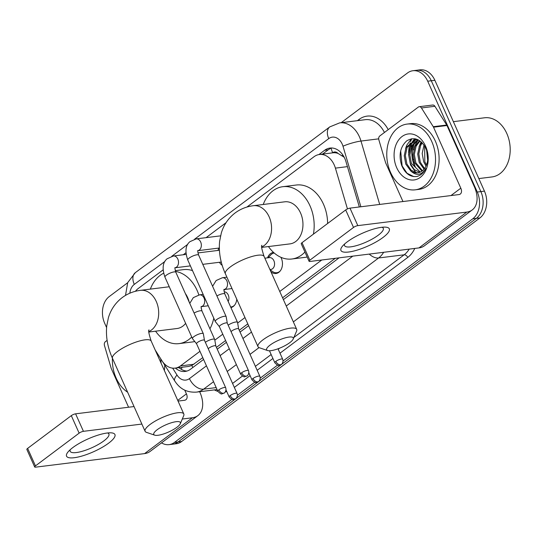 <?xml version="1.0" encoding="UTF-8"?>
<svg xmlns="http://www.w3.org/2000/svg" width="537" height="537" viewBox="0 0 537 537"><rect width="100%" height="100%" fill="white"/><g stroke="black" fill="none" stroke-linecap="round" stroke-linejoin="round"><path stroke-width="0.81" d="M236.77 299.216A10.599 7.753 82.9 0 1 230.93 307.6M280.905 257.304A10.599 7.753 82.9 0 1 281.26 258.029A10.599 7.753 82.9 0 1 275.978 273.487A10.599 7.753 82.9 0 1 270.977 271.863M222.211 265.365A11.277 8.25 82.9 0 1 219.398 262.284M347.459 208.933L335.41 168.128A19.876 14.533 -97.1 0 0 334.236 164.953A19.876 14.533 -97.1 0 0 319.428 154.495A19.876 14.533 -97.1 0 0 314.051 156.717L246.886 207.06M344.21 157.281L338.062 153.434A6.625 4.846 -97.1 0 0 332.678 152.716A19.876 12.505 -126.9 0 1 331.128 148.225M319.428 154.495L332.873 152.823A19.876 14.533 82.9 0 1 338.062 153.434M155.206 350.03L161.845 360.562A19.876 14.533 -97.1 0 0 175.116 368.12L188.588 366.449L191.81 365.516L202.771 357.629M216.431 347.385L225.6 340.518M239.254 330.275L247.799 323.871M282.583 297.8L335.242 258.324M175.116 368.12A19.876 14.533 -97.1 0 0 180.492 365.905L199.952 351.312M214.834 340.156L222.774 334.202M237.656 323.046L244.973 317.562M279.757 291.484L321.757 259.995M163.067 269.903L138.143 288.584A19.876 14.533 -97.1 0 0 135.425 291.296M226.07 222.667L206.087 237.649M185.889 252.793L183.265 254.76M267.574 257.847A10.599 7.753 82.9 0 1 273.36 252.45A10.599 7.753 82.9 0 1 273.555 252.43M217.928 250.45A11.277 8.25 82.9 0 1 218.982 248.06M231.91 399.353L174.471 442.414L178.056 441.971A19.876 14.533 82.9 0 1 172.679 444.193A19.876 14.533 82.9 0 0 178.056 441.971L476.339 218.358L178.056 441.971L181.647 441.528A19.876 14.533 82.9 0 1 176.27 443.743L169.095 444.636A19.876 14.533 82.9 0 1 161.516 442.871M341.183 122.684L407.509 72.958A19.876 14.533 82.9 0 1 412.886 70.736A19.876 14.533 82.9 0 1 427.7 81.194L477.286 192.038L480.87 191.595A19.876 14.533 82.9 0 1 476.339 218.358A19.876 14.533 82.9 0 0 480.87 191.595L431.285 80.745L480.87 191.595L484.455 191.145A19.876 14.533 82.9 0 1 479.924 217.915L181.647 441.528M412.886 70.736L416.477 70.293A19.876 14.533 82.9 0 1 431.285 80.745A19.876 14.533 82.9 0 0 416.477 70.293L420.062 69.844A19.876 14.533 82.9 0 1 434.876 80.302L484.455 191.145M359.34 206.967L345.976 161.697A19.876 14.533 -97.1 0 0 344.808 158.522A19.876 14.533 -97.1 0 0 329.993 148.064A19.876 14.533 -97.1 0 0 324.617 150.286L318.897 154.575M322.509 154.112L328.208 149.836A19.876 14.533 82.9 0 1 331.806 147.997M408.677 153.045A26.501 19.379 82.9 0 1 410.174 142.842A26.501 19.379 82.9 0 0 408.677 153.045M410.563 141.687A26.501 19.379 82.9 0 1 411.852 138.727A26.501 19.379 82.9 0 0 410.563 141.687M477.286 192.038A19.876 14.533 82.9 0 1 472.755 218.807L283.066 361.005M106.581 327.543L104.702 323.334A19.876 14.533 82.9 0 1 109.233 296.572L127.638 282.771M174.471 442.414A19.876 14.533 82.9 0 1 169.095 444.636M277.562 365.133L260.244 378.115M254.739 382.243L237.421 395.225M415.289 166.745A26.501 19.379 82.9 0 1 413.349 143.802M413.846 142.117A26.501 19.379 82.9 0 1 414.624 140.029M414.705 139.855A26.501 19.379 82.9 0 1 415.175 138.815M175.411 368.087A19.876 14.533 -97.1 0 0 185.144 371.443A19.876 14.533 -97.1 0 0 190.521 369.228L203.583 359.434M217.243 349.191L226.406 342.324M240.066 332.081L248.604 325.677M283.388 299.606L339.095 257.841M186.916 371.067A19.876 14.533 82.9 0 1 179.002 367.637M347.197 241.892A26.501 6.974 -24.1 0 1 385.103 227.117A26.501 6.974 -24.1 0 1 383.062 237.435A26.501 6.974 -24.1 0 1 352.212 251.397A26.501 6.974 -24.1 0 1 342.465 246.188A26.501 6.974 -24.1 0 1 347.197 241.892M344.667 243.952A21.198 5.578 155.9 0 0 344.573 245.624A21.198 5.578 155.9 0 0 357.924 245.208A21.198 5.578 155.9 0 0 378.27 235.186A21.198 5.578 155.9 0 0 383.277 228.312A21.198 5.578 155.9 0 0 381.961 227.265M402.965 201.536L385.734 163.013A3.309 2.423 -97.1 0 1 385.539 162.483L378.867 139.882A3.309 2.423 -97.1 0 1 379.813 135.948L418.336 107.071A3.309 2.423 -97.1 0 1 419.236 106.702L432.681 105.024A3.309 2.423 82.9 0 1 434.896 106.286L446.717 125.027A3.309 2.423 82.9 0 1 446.972 125.51L474.265 186.514A26.501 16.674 -126.9 0 1 472.224 209.947A26.501 16.674 -126.9 0 1 466.767 212.081L357.823 225.627A3.309 0.873 155.9 0 0 353.521 227.453L345.687 209.954A3.309 0.873 -24.1 0 1 349.99 208.128L458.94 194.575A6.625 4.168 53.1 0 0 460.303 194.045A6.625 4.168 53.1 0 0 460.813 188.185L433.527 127.188A3.309 2.423 -97.1 0 0 433.265 126.705L421.444 107.957A3.309 2.423 -97.1 0 0 419.236 106.702M472.224 209.947L424.431 245.771A26.501 16.674 -126.9 0 1 418.974 247.906L310.03 261.459A3.309 0.873 155.9 0 1 309.064 261.264A3.309 0.873 155.9 0 1 309.849 260.19L353.521 227.453M309.064 261.264L301.237 243.764A3.309 0.873 -24.1 0 1 302.016 242.69L345.687 209.954M453.376 121.664L484.582 117.784A29.81 21.802 82.9 0 1 506.8 133.471A29.81 21.802 82.9 0 1 491.939 176.948L478.836 178.579M413.443 150.004A29.81 21.802 82.9 0 1 414.537 142.406M414.839 141.285A29.81 21.802 82.9 0 1 415.296 139.835M415.323 139.748A29.81 21.802 82.9 0 1 415.625 138.908M390.547 172.404A33.126 24.225 82.9 0 1 407.059 124.087A33.126 24.225 82.9 0 1 431.748 141.513A33.126 24.225 82.9 0 1 415.235 189.83A33.126 24.225 82.9 0 1 390.547 172.404M407.059 124.087L410.644 123.644A33.126 24.225 82.9 0 1 435.332 141.07A33.126 24.225 82.9 0 1 418.82 189.38L415.235 189.83M416.907 176.472C420.76 175.458 423.747 172.786 425.868 168.45C421.579 175.364 416.537 176.203 410.745 170.961A16.56 12.109 82.9 0 0 417.672 172.833A16.56 12.109 82.9 0 0 426.848 164.033C428.425 158.912 428.11 153.71 425.895 148.427C420.726 138.996 414.342 136.465 406.744 140.842C400.125 147.037 398.461 155.3 401.757 165.638C405.334 173.679 410.382 177.291 416.907 176.472M425.566 146.145A23.185 16.956 82.9 0 1 420.283 177.378A23.185 16.956 82.9 0 1 396.729 167.766A23.185 16.956 82.9 0 1 402.012 136.539A23.185 16.956 82.9 0 1 425.566 146.145M418.182 139.828L411.611 146.789L409.852 154.998L411.362 163.369L420.296 172.088M417.692 139.714L410.49 146.923L408.731 155.139L410.241 163.51L414.255 169.585L419.739 172.323M420.008 140.929L416.094 146.232L414.336 154.441L415.846 162.812L422.478 170.732M419.504 140.587L414.973 146.366L413.215 154.582L414.725 162.953L421.941 171.142M422.203 142.835L420.578 145.675L418.82 153.884L420.33 162.255L424.566 168.531M421.632 142.265L419.457 145.809L417.699 154.025L419.209 162.396L424.055 169.182M424.666 146.064L424.814 161.697L426.506 164.987M424.022 145.071L422.183 153.468L423.693 161.838L426.042 166.061M417.517 139.526L415.423 139.734L406.006 147.487L404.247 155.696L405.757 164.067L410.745 170.961M415.987 139.68L407.127 147.346L405.368 155.555L406.878 163.926L411.147 170.236L416.934 172.793L418.041 172.78M418.028 139.754L415.423 139.734M426.794 150.823L427.714 160.006M426.647 150.367L427.667 160.382M414.819 138.761L413.463 140.184M413.04 140.707L410.671 144.715L408.617 154.69L410.53 164.866L415.98 172.679M425.774 165.698L426.016 166.114M421.082 141.768L419.048 146.789M418.249 139.868L415.719 144.084L414.564 147.346M415.229 138.828L414.134 139.982M413.846 140.325L411.235 144.648L410.08 147.91M411.402 138.801L406.751 145.205L405.596 148.467M400.683 150.877L402.126 165.913L407.053 173.263L413.765 176.606M270.098 345.083A14.573 3.833 155.9 0 0 267.587 350.54A14.573 3.833 155.9 0 0 289.826 342.633A14.573 3.833 155.9 0 0 293.189 339.089A14.573 3.833 155.9 0 0 285.798 337.706A14.573 3.833 155.9 0 0 270.098 345.083M267.587 350.54L259.358 347.741A21.198 5.578 -24.1 0 1 258.002 346.68A21.198 5.578 -24.1 0 1 263.002 339.807A21.198 5.578 -24.1 0 1 283.348 329.785A21.198 5.578 -24.1 0 1 296.699 329.369A21.198 5.578 -24.1 0 1 296.592 331.087L293.189 339.089M261.707 247.396L289.973 243.885A21.198 15.506 -97.1 0 0 300.539 212.961A21.198 15.506 -97.1 0 0 284.738 201.811L253.357 205.711C246.597 206.55 240.509 208.974 235.072 212.988C228.379 218.143 223.788 224.822 221.311 233.018L219.62 241.328C218.579 252.108 220.499 262.915 225.379 273.756L258.002 346.68M263.231 204.483A36.435 26.649 82.9 0 1 282.858 186.688A36.435 26.649 82.9 0 1 310.017 205.859A36.435 26.649 82.9 0 1 313.42 234.145M282.858 186.688L296.31 185.017A36.435 26.649 82.9 0 1 323.469 204.188A36.435 26.649 82.9 0 1 327.63 223.493M304.935 252.034A36.435 26.649 82.9 0 1 291.853 259.002A36.435 26.649 82.9 0 1 268.466 246.557M307.164 257.008A36.435 26.649 82.9 0 1 305.305 257.33L291.853 259.002M157.213 429.707A14.573 3.833 155.9 0 0 154.703 435.165A14.573 3.833 155.9 0 0 176.935 427.257A14.573 3.833 155.9 0 0 180.298 423.713A14.573 3.833 155.9 0 0 172.914 422.33A14.573 3.833 155.9 0 0 157.213 429.707M154.703 435.165L146.467 432.366A21.198 5.578 -24.1 0 1 145.111 431.305A21.198 5.578 -24.1 0 1 150.118 424.431A21.198 5.578 -24.1 0 1 170.464 414.41A21.198 5.578 -24.1 0 1 183.815 413.993A21.198 5.578 -24.1 0 1 183.701 415.712L180.298 423.713M189.239 302.224A21.198 15.506 -97.1 0 0 187.655 297.592A21.198 15.506 -97.1 0 0 185.339 293.504M150.347 289.114A36.435 26.649 82.9 0 1 163.604 273.239M175.492 271.413A36.435 26.649 82.9 0 1 197.133 290.483A36.435 26.649 82.9 0 1 198.858 294.961M175.25 270.661L183.426 269.641A36.435 26.649 82.9 0 1 192.521 270.621M148.823 332.027L177.089 328.51A21.198 15.506 -97.1 0 0 185.634 323.361M201.174 306.902A36.435 26.649 82.9 0 1 201.274 308.829M191.729 336.994A36.435 26.649 82.9 0 1 178.969 343.626A36.435 26.649 82.9 0 1 155.582 331.181M213.78 318.146A36.435 26.649 82.9 0 1 209.933 328.798M194.763 341.519A36.435 26.649 82.9 0 1 192.421 341.955L178.969 343.626M227.279 323.173L226.191 316.736A5.961 1.571 155.9 0 0 226.164 316.629A5.961 1.571 155.9 0 0 224.426 316.286A5.961 1.571 155.9 0 0 216.686 319.569A5.961 1.571 155.9 0 0 215.277 321.502A5.961 1.571 155.9 0 0 215.337 321.589L219.418 326.691M227.285 323.214A4.303 1.134 155.9 0 0 227.258 323.14A4.303 1.134 155.9 0 0 226.01 322.891A4.303 1.134 155.9 0 0 220.418 325.261A4.303 1.134 155.9 0 0 219.398 326.657A4.303 1.134 155.9 0 0 219.438 326.724M204.449 340.283L203.369 333.846A5.961 1.571 155.9 0 0 203.342 333.739A5.961 1.571 155.9 0 0 201.603 333.396A5.961 1.571 155.9 0 0 193.864 336.679A5.961 1.571 155.9 0 0 192.454 338.612A5.961 1.571 155.9 0 0 192.508 338.699L196.589 343.801M204.456 340.324A4.303 1.134 155.9 0 0 204.436 340.25A4.303 1.134 155.9 0 0 203.181 340.002A4.303 1.134 155.9 0 0 197.589 342.371A4.303 1.134 155.9 0 0 196.576 343.767A4.303 1.134 155.9 0 0 196.616 343.834M274.212 253.014A9.934 7.27 -97.1 0 0 270.661 255.015L268.191 257.767M269.95 269.567L270.917 269.446A5.961 4.363 -97.1 0 0 273.89 260.747A5.961 4.363 -97.1 0 0 269.446 257.612L264.862 258.183M270.098 269.896L272.729 271.662A9.934 7.27 -97.1 0 0 276.79 272.722A9.934 7.27 -97.1 0 0 280.18 271.004M238.643 328.899L237.555 322.455A5.961 1.571 155.9 0 0 237.529 322.354A5.961 1.571 155.9 0 0 235.79 322.005A5.961 1.571 155.9 0 0 228.178 325.194M238.65 328.939A4.303 1.134 155.9 0 0 238.623 328.866A4.303 1.134 155.9 0 0 237.374 328.61A4.303 1.134 155.9 0 0 231.783 330.987A4.303 1.134 155.9 0 0 231.058 331.624M228.171 301.445A5.961 4.363 -97.1 0 0 228.245 294.974A5.961 4.363 -97.1 0 0 224.117 291.813M215.814 346.009L214.733 339.565A5.961 1.571 155.9 0 0 214.699 339.465A5.961 1.571 155.9 0 0 212.967 339.115A5.961 1.571 155.9 0 0 205.356 342.304M215.82 346.05A4.303 1.134 155.9 0 0 215.8 345.976A4.303 1.134 155.9 0 0 214.545 345.727A4.303 1.134 155.9 0 0 208.953 348.097A4.303 1.134 155.9 0 0 208.235 348.741M230.648 306.983A9.934 7.27 -97.1 0 0 231.138 306.942A9.934 7.27 -97.1 0 0 234.528 305.224M72.81 447.589A26.501 6.974 -24.1 0 1 110.716 432.815A26.501 6.974 -24.1 0 1 108.675 443.132A26.501 6.974 -24.1 0 1 77.825 457.094A26.501 6.974 -24.1 0 1 68.078 451.886A26.501 6.974 -24.1 0 1 72.81 447.589M70.28 449.65A21.198 5.578 155.9 0 0 70.186 451.322A21.198 5.578 155.9 0 0 83.537 450.905A21.198 5.578 155.9 0 0 103.883 440.884A21.198 5.578 155.9 0 0 108.89 434.01A21.198 5.578 155.9 0 0 107.575 432.963M128.578 407.234L111.347 368.711A3.309 2.423 -97.1 0 1 111.152 368.181L104.48 345.573A3.309 2.423 -97.1 0 1 105.427 341.646L107.098 340.391M199.657 391.721L199.878 392.211A26.501 16.674 -126.9 0 1 197.838 415.645A26.501 16.674 -126.9 0 1 192.38 417.779L182.291 419.035M197.838 415.645L150.045 451.469A26.501 16.674 -126.9 0 1 144.587 453.604L35.643 467.156A3.309 0.873 155.9 0 1 34.677 466.962A3.309 0.873 155.9 0 1 35.462 465.888L79.134 433.151L71.3 415.651A3.309 0.873 -24.1 0 1 75.603 413.826L134.042 406.556M141.875 424.062L83.436 431.325A3.309 0.873 155.9 0 0 79.134 433.151M34.677 466.962L26.85 449.462A3.309 0.873 -24.1 0 1 27.629 448.388L71.3 415.651M178.042 401.085L184.553 400.273A6.625 4.168 53.1 0 0 185.916 399.743A6.625 4.168 53.1 0 0 186.426 393.883L184.748 390.131M127.625 392.205A33.126 24.225 82.9 0 1 116.16 378.095A33.126 24.225 82.9 0 1 112.414 358.206M160.67 358.696A33.126 24.225 82.9 0 1 161.1 363.213M164.731 365.086A33.126 24.225 82.9 0 1 164.356 370.49M347.432 166.631L335.41 168.128M192.864 367.469A19.876 12.505 -126.9 0 1 191.81 365.516M342.049 155.562A19.876 2.98 -16.4 0 1 342.982 155.193M181.412 369.382A19.876 7.323 -32.2 0 1 182.09 367.254M193.971 364.227L180.492 365.905M413.564 159.355L412.966 159.429M415.182 140.184A26.501 19.379 -97.1 0 0 414.705 140.009M434.876 80.302L427.7 81.194M479.924 217.915L472.755 218.807M328.208 149.836L324.617 150.286M360.871 206.772L342.995 146.225A13.25 9.693 -97.1 0 0 342.21 144.104A13.25 9.693 -97.1 0 0 328.751 138.613L194.589 239.193M328.751 138.613A13.25 8.337 53.1 0 1 329.772 126.9L339.666 122.872A26.501 19.379 82.9 0 1 359.421 136.814A26.501 19.379 82.9 0 1 360.985 141.056L378.686 138.848M357.373 120.671L358.991 119.456A3.309 2.081 -126.9 0 1 359.3 120.429M358.991 119.456A29.81 21.802 82.9 0 1 388.217 129.645M384.432 132.485A26.501 19.379 -97.1 0 0 365.227 119.691L339.666 122.872M414.772 248.43A29.81 21.802 82.9 0 1 407.717 257.438L279.985 353.192M272.917 358.488L257.163 370.302M250.094 375.598L234.333 387.412M226.748 391.547A29.81 21.802 82.9 0 1 225.359 391.849M217.861 391.352A29.81 21.802 82.9 0 1 214.337 389.896M383.646 252.303A26.501 19.379 82.9 0 1 378.612 257.975L404.166 254.8A26.501 19.379 -97.1 0 0 409.201 249.121M342.995 146.225A13.25 1.987 -16.4 0 1 360.985 141.056L379.693 204.436M213.551 381.72L203.624 389.157L216.183 387.6M172.652 368.14L177.009 375.048A13.25 9.693 -97.1 0 0 189.433 378.605A13.25 8.337 53.1 0 0 203.624 389.157A26.501 19.379 82.9 0 1 196.455 392.117L217.055 389.56M369.234 254.095A13.25 8.337 53.1 0 0 378.612 257.975L293.356 321.891M259.035 347.614L250.034 354.366M236.374 364.603L227.211 371.476M232.561 383.445L242.375 376.088M255.384 366.335L271.145 354.521M278.213 349.225L279.616 348.171M293.867 337.484L404.166 254.8A3.309 2.081 -126.9 0 1 407.717 257.438M187.735 244.328L171.766 256.303M164.913 261.438L134.29 284.395A13.25 9.693 -97.1 0 0 129.853 293.189M189.433 378.605L206.456 365.851M220.11 355.608L229.279 348.741M242.939 338.498L251.477 332.094M286.261 306.023L352.802 256.136M162.429 361.441L174.767 381.002A13.25 4.88 -32.2 0 1 177.009 375.048M125.51 295.39L127.705 282.61L135.311 272.675A13.25 8.337 53.1 0 0 134.29 284.395M418.974 247.906L466.767 212.081M302.016 242.69L309.849 260.19M450.966 195.569L460.813 188.185M446.972 125.51L433.527 127.188M349.99 208.128L357.823 225.627M433.265 126.705L446.717 125.027M434.896 106.286L421.444 107.957M414.846 166.806A26.501 19.379 82.9 0 1 412.664 144.802M413.215 142.755A26.501 19.379 82.9 0 1 414.128 140.211M414.235 139.962A26.501 19.379 82.9 0 1 414.786 138.754M261.707 246.939A21.198 15.506 -97.1 0 0 264.325 245.416A21.198 15.506 -97.1 0 0 269.158 216.867A21.198 15.506 -97.1 0 0 253.357 205.711M261.895 245.288C261.022 245.584 261.754 249.302 264.083 256.444A21.198 5.578 155.9 0 0 250.732 256.861A21.198 5.578 155.9 0 0 230.386 266.882A21.198 5.578 155.9 0 0 225.379 273.756M148.816 331.564A21.198 15.506 -97.1 0 0 151.441 330.047A21.198 15.506 -97.1 0 0 156.274 301.492A21.198 15.506 -97.1 0 0 140.472 290.342C133.713 291.175 127.618 293.605 122.188 297.612C115.495 302.767 110.904 309.446 108.42 317.649L106.735 325.952C105.695 336.733 107.615 347.54 112.495 358.38L145.111 431.305M149.011 329.913C148.138 330.208 148.87 333.927 151.192 341.069A21.198 5.578 155.9 0 0 137.841 341.485A21.198 5.578 155.9 0 0 117.496 351.507A21.198 5.578 155.9 0 0 112.495 358.38M241.657 372.752A4.303 2.712 -126.9 0 0 246.268 376.182A4.303 2.712 53.1 0 0 247.154 375.833C246.456 376.571 249.765 374.309 248.503 370.631A4.303 1.134 155.9 0 0 245.792 370.711A4.303 1.134 155.9 0 0 241.657 372.752A4.303 1.134 155.9 0 0 240.643 374.148L219.398 326.657M219.318 248.02L197.871 250.685A5.961 4.363 -97.1 0 0 199.542 249.859A5.961 4.363 -97.1 0 0 200.67 242.012A5.961 4.363 -97.1 0 0 196.227 238.878L220.553 235.85M197.858 250.591L197.938 250.504C197.502 250.316 197.744 251.866 198.656 255.142A5.961 1.571 155.9 0 0 194.904 255.256A5.961 1.571 155.9 0 0 189.178 258.075A5.961 1.571 155.9 0 0 188.957 258.25A5.961 1.571 155.9 0 0 187.775 260.009L215.277 321.502M218.834 389.862A4.303 2.712 -126.9 0 0 223.446 393.292A4.303 2.712 53.1 0 0 224.332 392.943C223.627 393.681 226.943 391.426 225.681 387.741A4.303 1.134 155.9 0 0 222.969 387.821A4.303 1.134 155.9 0 0 218.834 389.862A4.303 1.134 155.9 0 0 217.821 391.258L196.576 343.767M175.049 267.795A5.961 4.363 -97.1 0 0 176.713 266.97A5.961 4.363 -97.1 0 0 177.848 259.123A5.961 4.363 -97.1 0 0 173.404 255.988L186.077 254.41M175.028 267.701L175.116 267.614C174.679 267.426 174.921 268.977 175.834 272.252A5.961 1.571 155.9 0 0 172.075 272.366A5.961 1.571 155.9 0 0 166.356 275.186A5.961 1.571 155.9 0 0 166.128 275.36A5.961 1.571 155.9 0 0 164.946 277.119L192.454 338.612M275.843 361.361A4.303 2.712 -126.9 0 0 280.455 364.791A4.303 2.712 53.1 0 0 281.341 364.442C280.643 365.18 283.952 362.925 282.69 359.24A4.303 1.134 155.9 0 0 279.978 359.327A4.303 1.134 155.9 0 0 275.843 361.361A4.303 1.134 155.9 0 0 274.83 362.757L269.467 350.762M253.021 378.471A4.303 2.712 -126.9 0 0 257.632 381.901A4.303 2.712 53.1 0 0 258.519 381.552C257.82 382.29 261.13 380.035 259.868 376.35A4.303 1.134 155.9 0 0 257.156 376.437A4.303 1.134 155.9 0 0 253.021 378.471A4.303 1.134 155.9 0 0 252.007 379.867L248.859 372.826M232.004 288.557L224.057 289.544A5.961 4.363 -97.1 0 0 225.728 288.718A5.961 4.363 -97.1 0 0 226.856 280.871A5.961 4.363 -97.1 0 0 222.412 277.736L226.909 277.173M224.043 289.45L224.124 289.362C223.687 289.154 223.929 290.705 224.842 294.001A5.961 1.571 155.9 0 0 216.908 295.941M230.198 395.581A4.303 2.712 -126.9 0 0 234.81 399.011A4.303 2.712 53.1 0 0 235.696 398.662C234.991 399.4 238.307 397.145 237.045 393.46A4.303 1.134 155.9 0 0 234.333 393.547A4.303 1.134 155.9 0 0 230.198 395.581A4.303 1.134 155.9 0 0 229.178 396.977L226.03 389.936M208.249 305.781L201.227 306.654A5.961 4.363 -97.1 0 0 202.899 305.828A5.961 4.363 -97.1 0 0 204.033 297.981A5.961 4.363 -97.1 0 0 199.589 294.847L203.154 294.404M201.214 306.56L201.301 306.473C200.865 306.265 201.107 307.815 202.019 311.111A5.961 1.571 155.9 0 0 194.085 313.051M144.587 453.604L192.38 417.779M27.629 448.388L35.462 465.888M177.734 400.401L186.426 393.883M75.603 413.826L83.436 431.325M179.204 367.617L179.465 368.04M415.437 139.439L414.926 139.351M174.767 381.002C178.667 386.982 184.822 392.816 196.455 392.117M329.772 126.9L135.311 272.675M264.083 256.444L296.699 329.369M169.262 286.758L140.472 290.342M151.192 341.069L183.815 413.993M196.227 238.878L189.957 241.663C185.527 245.241 184.795 251.363 187.775 260.009M198.656 255.142L226.164 316.629M248.503 370.631L227.258 323.14M240.643 374.148C242.919 376.477 244.335 377.323 244.892 376.679L247.154 375.833M219.405 250.262L197.925 252.934M173.404 255.988L167.128 258.774C162.698 262.351 161.973 268.473 164.946 277.119M220.6 262.13L221.439 262.694M221.271 262.049L202.778 264.352M190.4 265.889L175.042 267.795M175.834 272.252L203.342 333.739M225.681 387.741L204.436 340.25M217.821 391.258C220.096 393.587 221.513 394.433 222.07 393.789L224.332 392.943M276.79 272.722L278.569 272.501M282.69 359.24L278.012 348.788M274.83 362.757C277.105 365.086 278.522 365.932 279.079 365.294L281.341 364.442M212.585 286.281L216.143 280.522L222.412 277.736M224.842 294.001L237.529 322.354M259.868 376.35L238.623 328.866M252.007 379.867C254.283 382.196 255.699 383.042 256.256 382.404L258.519 381.552M223.956 290.416L224.822 289.45M189.762 303.392L193.32 297.632L199.589 294.847M231.138 306.942L232.924 306.721M202.019 311.111L214.699 339.465M237.045 393.46L215.8 345.976M229.178 396.977C231.46 399.306 232.877 400.152 233.427 399.515L235.696 398.662"/></g></svg>
